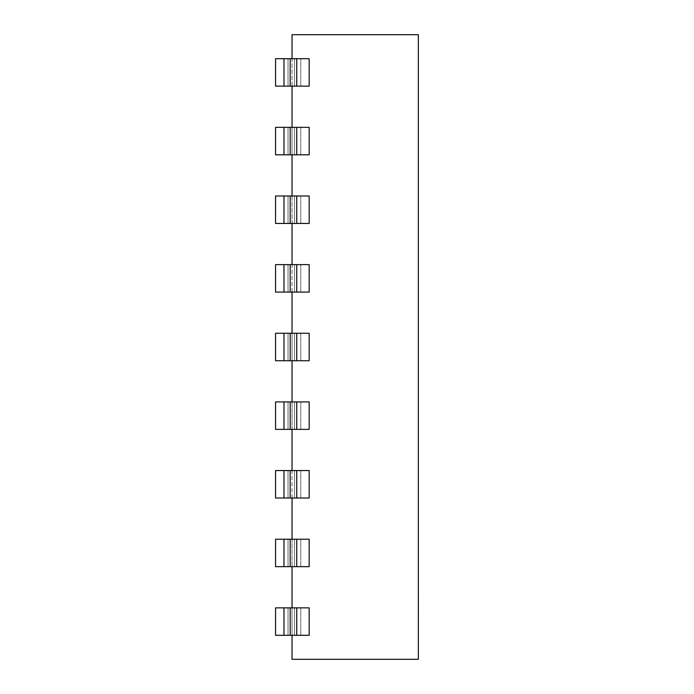 <?xml version="1.0" encoding="UTF-8"?>
<svg xmlns="http://www.w3.org/2000/svg" width="694" height="694" viewBox="0 0 694 694"><rect width="100%" height="100%" fill="white"/><g stroke="black" fill="none" stroke-linecap="round" stroke-linejoin="round"><path stroke-width="0.52" stroke-dasharray="3.47 2.6" d="M418.456 614.459L418.456 594.203M418.352 604.335L418.352 594.203L418.352 604.335M292.035 34.7L418.352 34.7L418.352 659.3L292.035 659.3L292.035 34.7M292.035 635.305L292.035 607.849M292.035 566.66L292.035 539.203M292.035 498.014L292.035 470.558M292.035 429.369L292.035 401.913M292.035 360.733L292.035 333.267M292.035 292.087L292.035 264.631M292.035 223.442L292.035 195.986M292.035 154.797L292.035 127.34M292.035 86.151L292.035 58.695M296.746 607.849L309.177 607.849L300.788 607.849L300.788 635.305L300.788 607.849L309.168 607.849L309.168 635.305L300.788 635.305L300.788 607.849L300.788 635.305L309.168 635.305L309.168 607.849L309.168 635.305L296.746 635.305L296.737 607.849L283.95 607.849M283.95 635.305L296.746 635.305M294.525 635.305L275.553 635.305L275.553 607.849L275.553 635.305L283.985 635.305L283.985 607.849L283.985 635.305L283.985 607.849L275.553 607.849L300.771 607.849L275.544 607.849L275.553 635.305L300.771 635.305L294.525 635.305L294.525 607.849L294.525 635.305M296.746 539.203L309.177 539.203L300.788 539.203L300.788 566.66L300.788 539.203L309.168 539.203L309.168 566.66L300.788 566.66L300.788 539.203L300.788 566.66L309.168 566.66L309.168 539.203L309.168 566.66L296.746 566.66L296.737 539.203L283.95 539.203M283.95 566.66L296.746 566.66M294.525 566.66L275.553 566.66L275.553 539.203L275.553 566.66L283.985 566.66L283.985 539.203L283.985 566.66L283.985 539.203L275.553 539.203L300.771 539.203L275.544 539.203L275.553 566.66L300.771 566.66L294.525 566.66L294.525 539.203L294.525 566.66M296.746 470.558L309.177 470.558L300.788 470.558L300.788 498.014L300.788 470.558L309.168 470.558L309.168 498.014L300.788 498.014L300.788 470.558L300.788 498.014L309.168 498.014L309.168 470.558L309.168 498.014L296.746 498.014L296.737 470.558L283.95 470.558M283.95 498.014L296.746 498.014M294.525 498.014L275.553 498.014L275.553 470.558L275.553 498.014L283.985 498.014L283.985 470.558L283.985 498.014L283.985 470.558L275.553 470.558L300.771 470.558L275.544 470.558L275.553 498.014L300.771 498.014L294.525 498.014L294.525 470.558L294.525 498.014M296.746 401.913L309.177 401.913L300.788 401.913L300.788 429.369L300.788 401.913L309.168 401.913L309.168 429.369L300.788 429.369L300.788 401.913L300.788 429.369L309.168 429.369L309.168 401.913L309.168 429.369L296.746 429.369L296.737 401.913L283.95 401.913M283.95 429.369L296.746 429.369M294.525 429.369L275.553 429.369L275.553 401.913L275.553 429.369L283.985 429.369L283.985 401.913L283.985 429.369L283.985 401.913L275.553 401.913L300.771 401.913L275.544 401.913L275.553 429.369L300.771 429.369L294.525 429.369L294.525 401.913L294.525 429.369M296.746 333.267L309.177 333.267L300.788 333.267L300.788 360.733L300.788 333.267L309.168 333.267L309.168 360.733L300.788 360.733L300.788 333.267L300.788 360.733L309.168 360.733L309.168 333.267L309.168 360.733L296.746 360.733L296.737 333.267L283.95 333.267M283.95 360.733L296.746 360.733M294.525 360.733L275.553 360.733L275.553 333.267L275.553 360.733L283.985 360.733L283.985 333.267L283.985 360.733L283.985 333.267L275.553 333.267L300.771 333.267L275.544 333.267L275.553 360.733L300.771 360.733L294.525 360.733L294.525 333.267L294.525 360.733M296.746 264.631L309.177 264.631L300.788 264.631L300.788 292.087L300.788 264.631L309.168 264.631L309.168 292.087L300.788 292.087L300.788 264.631L300.788 292.087L309.168 292.087L309.168 264.631L309.168 292.087L296.746 292.087L296.737 264.631L283.95 264.631M283.95 292.087L296.746 292.087M294.525 292.087L275.553 292.087L275.553 264.631L275.553 292.087L283.985 292.087L283.985 264.631L283.985 292.087L283.985 264.631L275.553 264.631L300.771 264.631L275.544 264.631L275.553 292.087L300.771 292.087L294.525 292.087L294.525 264.631L294.525 292.087M296.746 195.986L309.177 195.986L300.788 195.986L300.788 223.442L300.788 195.986L309.168 195.986L309.168 223.442L300.788 223.442L300.788 195.986L300.788 223.442L309.168 223.442L309.168 195.986L309.168 223.442L296.746 223.442L296.737 195.986L283.95 195.986M283.95 223.442L296.746 223.442M294.525 223.442L275.553 223.442L275.553 195.986L275.553 223.442L283.985 223.442L283.985 195.986L283.985 223.442L283.985 195.986L275.553 195.986L300.771 195.986L275.544 195.986L275.553 223.442L300.771 223.442L294.525 223.442L294.525 195.986L294.525 223.442M296.746 127.34L309.177 127.34L300.788 127.34L300.788 154.797L300.788 127.34L309.168 127.34L309.168 154.797L300.788 154.797L300.788 127.34L300.788 154.797L309.168 154.797L309.168 127.34L309.168 154.797L296.746 154.797L296.737 127.34L283.95 127.34M283.95 154.797L296.746 154.797M294.525 154.797L275.553 154.797L275.553 127.34L275.553 154.797L283.985 154.797L283.985 127.34L283.985 154.797L283.985 127.34L275.553 127.34L300.771 127.34L275.544 127.34L275.553 154.797L300.771 154.797L294.525 154.797L294.525 127.34L294.525 154.797M296.746 58.695L309.177 58.695L300.788 58.695L300.788 86.151L300.788 58.695L309.168 58.695L309.168 86.151L300.788 86.151L300.788 58.695L300.788 86.151L309.168 86.151L309.168 58.695L309.168 86.151L296.746 86.151L296.737 58.695L283.95 58.695M283.95 86.151L296.746 86.151M294.525 86.151L275.553 86.151L275.553 58.695L275.553 86.151L283.985 86.151L283.985 58.695L283.985 86.151L283.985 58.695L275.553 58.695L300.771 58.695L275.544 58.695L275.553 86.151L300.771 86.151L294.525 86.151L294.525 58.695L294.525 86.151M290.196 607.849L290.196 635.305M288.036 635.305L288.036 607.849L288.036 635.305M290.196 539.203L290.196 566.66M288.036 566.66L288.036 539.203L288.036 566.66M290.196 470.558L290.196 498.014M288.036 498.014L288.036 470.558L288.036 498.014M290.196 401.913L290.196 429.369M288.036 429.369L288.036 401.913L288.036 429.369M290.196 333.267L290.196 360.733M288.036 360.733L288.036 333.267L288.036 360.733M290.196 264.631L290.196 292.087M288.036 292.087L288.036 264.631L288.036 292.087M290.196 195.986L290.196 223.442M288.036 223.442L288.036 195.986L288.036 223.442M290.196 127.34L290.196 154.797M288.036 154.797L288.036 127.34L288.036 154.797M290.196 58.695L290.196 86.151M288.036 86.151L288.036 58.695L288.036 86.151"/><path stroke-width="1.04" d="M418.352 594.203L418.352 614.459M292.035 635.305L292.035 659.3L418.352 659.3L418.352 34.7L292.035 34.7L292.035 58.695M292.035 607.849L292.035 566.66M292.035 539.203L292.035 498.014M292.035 470.558L292.035 429.369M292.035 401.913L292.035 360.733M292.035 333.267L292.035 292.087M292.035 264.631L292.035 223.442M292.035 195.986L292.035 154.797M292.035 127.34L292.035 86.151M275.553 635.305L275.553 607.849L283.985 607.849L283.985 635.305L275.553 635.305M275.553 566.66L275.553 539.203L283.985 539.203L283.985 566.66L275.553 566.66M275.553 498.014L275.553 470.558L283.985 470.558L283.985 498.014L275.553 498.014M275.553 429.369L275.553 401.913L283.985 401.913L283.985 429.369L275.553 429.369M275.553 360.733L275.553 333.267L283.985 333.267L283.985 360.733L275.553 360.733M275.553 292.087L275.553 264.631L283.985 264.631L283.985 292.087L275.553 292.087M275.553 223.442L275.553 195.986L283.985 195.986L283.985 223.442L275.553 223.442M275.553 154.797L275.553 127.34L283.985 127.34L283.985 154.797L275.553 154.797M275.553 86.151L275.553 58.695L283.985 58.695L283.985 86.151L275.553 86.151M296.746 86.151L309.177 86.151L309.168 58.695L296.746 58.695L296.737 86.151L283.95 86.151M283.95 58.695L296.746 58.695M296.746 154.797L309.177 154.797L309.168 127.34L296.746 127.34L296.737 154.797L283.95 154.797M283.95 127.34L296.746 127.34M296.746 223.442L309.177 223.442L309.168 195.986L296.746 195.986L296.737 223.442L283.95 223.442M283.95 195.986L296.746 195.986M296.746 292.087L309.177 292.087L309.168 264.631L296.746 264.631L296.737 292.087L283.95 292.087M283.95 264.631L296.746 264.631M296.746 360.733L309.177 360.733L309.168 333.267L296.746 333.267L296.737 360.733L283.95 360.733M283.95 333.267L296.746 333.267M296.746 429.369L309.177 429.369L309.168 401.913L296.746 401.913L296.737 429.369L283.95 429.369M283.95 401.913L296.746 401.913M296.746 498.014L309.177 498.014L309.168 470.558L296.746 470.558L296.737 498.014L283.95 498.014M283.95 470.558L296.746 470.558M296.746 566.66L309.177 566.66L309.168 539.203L296.746 539.203L296.737 566.66L283.95 566.66M283.95 539.203L296.746 539.203M296.746 635.305L309.177 635.305L309.168 607.849L296.746 607.849L296.737 635.305L283.95 635.305M283.95 607.849L296.746 607.849M290.196 86.151L290.196 58.695M290.196 154.797L290.196 127.34M290.196 223.442L290.196 195.986M290.196 292.087L290.196 264.631M290.196 360.733L290.196 333.267M290.196 429.369L290.196 401.913M290.196 498.014L290.196 470.558M290.196 566.66L290.196 539.203M290.196 635.305L290.196 607.849"/></g></svg>
